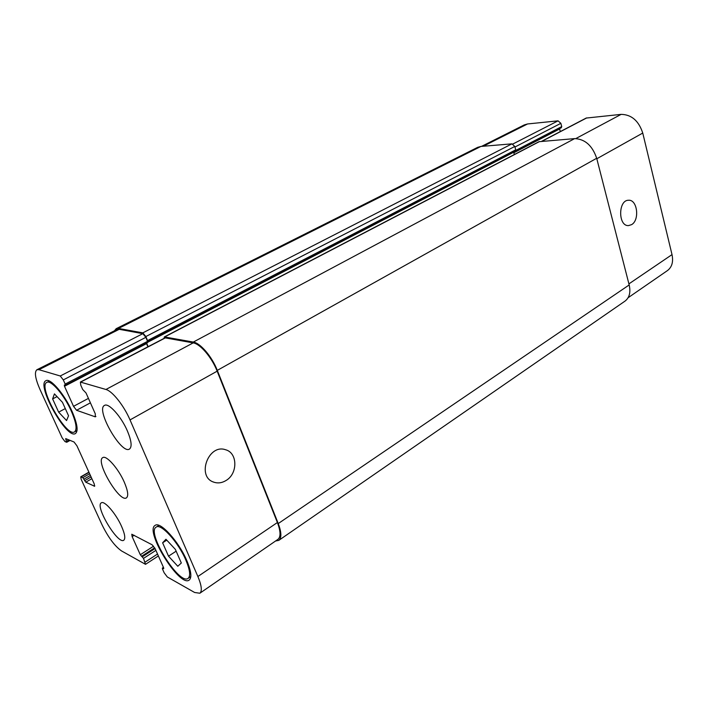 <?xml version="1.0" encoding="UTF-8"?>
<svg xmlns="http://www.w3.org/2000/svg" width="708" height="708" viewBox="0 0 708 708"><rect width="100%" height="100%" fill="white"/><g stroke="black" fill="none" stroke-linecap="round" stroke-linejoin="round"><path stroke-width="1.06" d="M631.598 224.64L628.492 225.595C618.022 226.356 618.084 199.939 628.58 200.258C637.377 199.391 639.882 220.1 631.598 224.64M226.056 480.493C222.011 482.953 217.949 483.52 213.869 482.183C196.213 476.865 208.373 443.527 225.56 449.748C237.684 452.766 237.985 473.643 226.056 480.493M58.64 412.136L52.613 398.914L54.436 393.887L62.446 402.312L68.543 415.764L66.552 420.552L58.64 412.136L65.286 408.587M52.613 398.914L57.021 396.613M168.513 556.169L162.619 542.797L165.946 539.257L175.363 549.39L181.319 563.01L177.797 566.258L168.513 556.169L176.15 551.178M162.619 542.797L166.761 540.133M71.313 411.127C64.242 395.037 50.896 379.523 46.825 382.373C37.409 386.055 66.322 437.694 74.517 431.915C77.331 429.597 76.26 422.667 71.313 411.127M72.048 411.383C77.322 423.694 78.464 431.075 75.464 433.544C66.72 439.712 35.878 384.639 45.923 380.7C50.259 377.665 64.499 394.214 72.048 411.383M185.894 560.178C178.372 542.248 160.866 523.008 156.176 527.115C146.016 532.133 179.248 585.622 188.098 578.374C190.726 576.091 189.992 570.029 185.894 560.178M186.841 560.683C191.213 571.179 191.992 577.648 189.195 580.073C179.743 587.79 144.299 530.752 155.141 525.389C160.141 521.017 178.823 541.54 186.841 560.683M121.564 526.371C124.882 534.009 125.617 538.62 123.776 540.222C117.944 544.903 94.536 505.875 101.341 502.839C104.403 500.299 115.997 513.681 121.564 526.371M127.458 431.119C131.493 440.907 132.166 446.89 129.476 449.058C121.44 454.846 95.35 409.286 104.51 405.41C108.59 402.471 121.325 416.596 127.458 431.119M197.877 576.516C201.63 585.543 202.284 591.118 199.851 593.233L194.629 592.49L167.318 576.967L164.176 572.816L162.486 569.011L162.362 568.09L163.725 568.639L163.601 567.719L155.256 548.921L152.105 544.779L131.776 534.23L132.131 536.584L140.299 554.745L143.503 558.382L145.512 564.329L121.581 550.966C114.776 546.178 108.227 537.399 101.943 524.61L81.154 479.281L80.747 476.847L82.827 477.679L85.774 482.201L94.589 486.254L94.191 483.794L76.915 445.792L74.03 441.996L65.694 438.606L66.605 442.252L64.968 441.562L62.162 437.854L40.117 389.763C35.276 378.736 34.205 372.063 36.905 369.744L38.94 369.691L60.251 375.983L63.295 379.904L65.171 384.081L65.34 385.285L64.322 385.055L64.49 386.258L73.526 406.339L76.561 410.277L95.261 416.835L95.306 413.861L86.04 392.993L82.694 389.48L80.774 385.17L80.385 382.055L105.943 389.48C112.324 391.046 124.015 405.737 130.024 419.915L197.877 576.516L277.394 522.531C280.695 531.292 280.872 536.903 277.934 539.363L199.851 593.233M124.298 482.192C127.936 490.786 128.661 496.007 126.449 497.857C119.634 503.052 94.934 461.05 102.784 457.625C106.306 454.89 118.457 468.634 124.298 482.192M541.523 141.379L586.18 118.068L621.137 114.369C631.509 114.572 638.713 120.802 642.758 133.051L672.016 254.614C673.494 261.818 671.972 267.137 667.432 270.598L628.093 297.741M481.511 146.397L524.256 124.918L527.557 123.962L558.063 120.838L560.869 123.334L561.727 126.59L561.178 127.75M559.541 128.652L560.276 131.591M515.229 150.999L515.743 149.822L514.805 146.468L511.955 143.848L480.918 146.441L477.696 147.335L116.165 328.689L118.493 328.441L142.812 332.866L145.857 336.539L147.538 340.583L147.618 342.557L65.34 385.285M514.327 154.539L513.627 151.875M513.627 151.954L515.229 151.662L515.574 150.839M278.784 540.381L625.014 301.112C629.439 297.723 630.828 292.324 629.182 284.943L596.694 158.265C592.348 145.6 585.003 139.051 574.657 138.609L538.947 141.706L164.362 336.919L193.311 342.061C200.355 343.026 212.002 356.673 217.294 370.373L278.244 523.566C281.536 532.319 281.722 537.93 278.784 540.381L275.562 541M36.905 369.744L116.873 329.574L119.209 329.317L142.839 333.654L145.875 337.327L147.68 341.699M146.397 343.185L147.883 346.823M80.385 382.055L165.061 337.858L193.196 342.884C200.231 343.858 211.869 357.496 217.152 371.169L277.394 522.531M146.618 343.07L148.131 346.699M163.999 338.415L164.362 336.919M114.457 330.786L116.165 328.689M628.908 283.881L672.016 254.614M483.245 146.246L527.557 123.962M512.849 144.016L558.063 120.838M514.955 147.007L560.869 123.334M515.787 150.415L561.727 126.59M513.831 152.778L559.585 129.006M541.832 141.352L586.773 117.891M575.834 138.564L621.137 114.369M596.817 158.751L642.758 133.051M163.513 567.524L162.61 568.126M134.184 535.283L132.131 536.584M153.601 546.195L140.299 554.745M154.698 547.833L141.503 556.338M155.079 548.541L142.299 556.78M155.902 550.373L143.503 558.382M157.53 554.054L145.167 562.081M88.996 472.36L81.146 476.882M89.624 473.749L82.827 477.679M90.394 475.44L83.951 479.174M91.093 476.971L84.65 480.705M91.863 478.67L85.774 482.201M94.766 485.856L94.155 486.219M66.924 439.057L65.862 439.641M68.968 439.907L66.587 441.217M119.209 329.317L38.94 369.691M142.839 333.654L60.251 375.983M145.875 337.327L63.295 379.904M147.556 341.353L65.171 384.081M146.547 343.619L64.49 386.258M88.429 398.383L73.526 406.339M90.412 402.834L76.561 410.277M95.916 416.481L95.261 416.835M165.504 337.805L80.765 382.037M193.196 342.884L105.943 389.48M217.152 371.169L130.024 419.915M629.182 284.943L278.244 523.566M596.694 158.265L217.294 370.373M574.657 138.609L193.311 342.061M539.531 141.547L164.787 336.866M513.681 152.247L147.76 342.203M515.743 149.822L147.538 340.583M514.805 146.468L145.857 336.539M511.955 143.848L142.812 332.866M480.918 146.441L118.493 328.441M213.223 481.927L213.869 482.183M49.41 381.046L46.825 382.373M77.048 430.526L74.517 431.915M158.937 525.363L156.176 527.115M190.815 576.533L188.098 578.374M561.4 127.688L515.229 151.662M163.442 567.374L162.362 568.09M158.38 555.957L145.512 564.329M88.898 472.147L80.747 476.847M70.145 440.385L66.756 442.261M147.689 341.734L515.442 150.937"/></g></svg>
